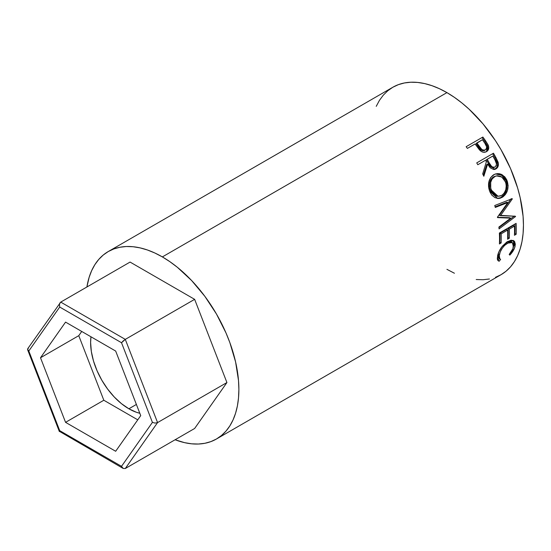 <?xml version="1.0" encoding="UTF-8"?>
<svg xmlns="http://www.w3.org/2000/svg" width="551" height="551" viewBox="0 0 551 551"><rect width="100%" height="100%" fill="white"/><g stroke="black" fill="none" stroke-linecap="round" stroke-linejoin="round"><path stroke-width="0.83" d="M128.879 408.787A54.108 31.242 60 0 1 90.963 336.785L90.619 342.515L91.349 351.559L93.532 361.105L97.066 370.782L101.825 380.224L107.624 389.068L114.236 396.968L121.413 403.628L128.879 408.787L136.393 404.448L128.879 408.787L136.345 412.244L139.809 413.257A54.108 31.242 60 0 1 128.879 408.787M123.197 468.453L59.37 431.302L59.715 430.655L121.516 466.339L123.197 468.453L125.291 468.515L157.572 422.589L155.072 423.099L152.42 422.376L155.072 423.099L157.572 422.589L125.291 339.382L123.197 340.938L121.516 342.729L152.42 422.376L121.516 466.339L123.197 468.453L125.291 468.515L194.641 428.478L226.922 382.552L194.641 428.478L125.291 468.515L157.572 422.589L226.922 382.552L157.572 422.589L125.291 339.382L194.641 299.345L226.922 382.552L194.641 299.345L125.291 339.382L60.727 302.106L130.07 262.069L194.641 299.345L130.07 262.069L60.727 302.106L59.439 304.124L59.715 307.045L28.81 351.008L59.715 430.655L121.516 466.339L152.42 422.376L121.516 342.729L59.715 307.045L121.516 342.729L125.291 339.382L60.727 302.106L27.736 348.687L27.936 350.298L28.81 351.008L59.715 307.045L59.439 304.124L59.914 302.905M140.725 415.626L115.669 451.269L65.562 422.341L40.505 357.764L65.562 322.115L115.669 351.049L140.725 415.626L115.669 451.269L65.562 422.341L103.822 400.246L137.764 419.841L103.822 400.246L65.562 422.341L40.505 357.764L78.765 335.669L103.822 400.246L78.765 335.669L40.505 357.764L65.562 322.115L115.669 351.049L140.725 415.626M59.37 431.302L59.715 430.655L28.81 351.008L27.557 349.479L28.438 348.032M27.936 350.298L27.557 349.479M81.734 331.454L78.765 335.669L81.734 331.454M495.473 277.311L501.038 274.701A108.223 62.483 -120 0 0 517.623 187.981A108.223 62.483 -120 0 0 446.93 92.616L162.359 256.911A108.223 62.483 60 0 1 233.052 352.275A108.223 62.483 60 0 1 216.467 438.995A108.223 62.483 60 0 1 175.101 439.76L184.571 442.653L191.638 443.817L198.429 444.03L204.869 443.286L210.902 441.606L216.467 438.995L221.509 435.483L225.986 431.102L229.843 425.889L233.052 419.903L235.587 413.202L237.412 405.846L238.514 397.905L238.879 389.454L238.514 380.583L235.587 361.904L229.843 342.584L225.986 332.921L216.467 314.036L204.869 296.348L191.638 280.549L177.284 267.228L169.86 261.67L162.359 256.911L446.93 92.616L439.429 88.711L431.998 85.694L424.711 83.6L417.644 82.436L410.853 82.223L404.413 82.967L398.38 84.647L392.815 87.258L387.773 90.77L383.303 95.151L379.439 100.365L376.23 106.35M486.974 151.167L487.952 148.791L487.539 146.001L486.485 151.649C488.641 150.306 489.247 148.219 488.303 145.381L487.539 146.001L484.846 141.476A106.529 61.505 -120 0 0 482.215 137.791A106.529 61.505 60 0 1 484.846 141.476L485.562 140.787L484.846 141.476L487.539 146.001L488.303 145.381L485.562 140.787A108.223 62.483 -120 0 0 482.89 137.041L466.146 146.704L482.89 137.041A108.223 62.483 60 0 1 485.562 140.787L488.048 144.803L488.744 147.269L488.241 149.893L486.099 151.856L483.089 152.193L481.298 151.429L479.198 149.548L476.078 145.319A108.223 62.483 -120 0 0 475.107 143.949L467.379 148.405A108.223 62.483 -120 0 0 466.146 146.704A108.223 62.483 -120 0 1 467.379 148.405L475.107 143.949A108.223 62.483 -120 0 1 476.078 145.319L479.714 150.12C481.973 152.351 484.233 152.861 486.492 151.649L486.932 151.367M494.467 169.481L496.844 167.352L497.491 164.563L496.919 161.815L494.936 157.772A106.529 61.505 -120 0 0 492.642 153.715L493.476 153.219A108.223 62.483 60 0 1 495.81 157.338L498.228 162.703L498.421 164.232L497.787 167.049L495.962 168.909L493.627 169.522L490.121 167.738L487.628 164.074L483.826 176.265A108.223 62.483 -120 0 0 482.683 173.916L486.368 161.767A108.223 62.483 -120 0 0 485.527 160.265L477.8 164.721A108.223 62.483 -120 0 0 476.739 162.882L492.642 153.715A106.529 61.505 60 0 1 494.936 157.772L497.181 162.566L498.097 162.201L495.81 157.338L494.936 157.772L495.81 157.338A108.223 62.483 -120 0 0 493.476 153.219L476.739 162.882A108.223 62.483 -120 0 1 477.8 164.721L485.527 160.265A108.223 62.483 -120 0 1 486.368 161.767L482.683 173.916A108.223 62.483 -120 0 1 483.826 176.265L487.628 164.074L494.991 169.343L495.962 168.909C498.152 167.49 498.862 165.252 498.097 162.201L497.181 162.566C497.925 165.582 497.202 167.793 495.012 169.205L494.509 169.46M506.693 179.702L508.132 185.549L507.471 190.391L505.377 194.565L503.063 196.803L500.425 198.153L498.572 198.498L494.956 197.664L491.816 195.116L490.073 192.216L488.923 188.821L488.544 186.41L488.909 181.637L490.652 177.525L494.536 174.302L497.395 173.613L499.378 173.73L501.327 174.323L504.785 176.843L506.693 179.702M510.701 218.155L497.512 217.597A108.223 62.483 -120 0 0 497.436 217.177L507.857 202.513L495.28 207.438A108.223 62.483 -120 0 0 494.764 205.502L512.244 198.67A108.223 62.483 60 0 1 512.313 198.939L500.473 215.641L515.495 216.267A108.223 62.483 60 0 1 515.529 216.536L499.068 228.906A108.223 62.483 -120 0 0 498.882 227.074L510.701 218.155L509.523 217.679L497.457 217.287L509.523 217.679L510.701 218.155L498.882 227.074A108.223 62.483 -120 0 1 499.068 228.906L515.529 216.536L514.345 216.047L515.529 216.536A108.223 62.483 -120 0 0 515.495 216.267L499.309 215.283L500.473 215.641L512.313 198.939L511.176 198.725L499.309 215.283L511.176 198.725L512.313 198.939A108.223 62.483 -120 0 0 512.244 198.67L494.764 205.502A108.223 62.483 -120 0 1 495.28 207.438L507.857 202.513L497.436 217.177A108.223 62.483 -120 0 1 497.512 217.597L510.701 218.155M499.371 233.032L516.108 223.369A108.223 62.483 60 0 1 516.149 234.285L514.434 235.277A108.223 62.483 -120 0 0 514.476 226.137L509.324 229.113A108.223 62.483 60 0 1 509.282 238.252L507.567 239.244A108.223 62.483 -120 0 0 507.609 230.104L501.169 233.824A108.223 62.483 60 0 1 501.128 242.963L499.413 243.955A108.223 62.483 -120 0 0 499.371 233.032A108.223 62.483 -120 0 1 499.413 243.955L501.128 242.963A108.223 62.483 -120 0 0 501.169 233.824L507.609 230.104L506.417 229.478L499.977 233.197L501.169 233.824L499.977 233.197A106.529 61.505 60 0 1 499.936 242.192L501.128 242.963L499.936 242.192L499.475 242.461L499.936 242.192A106.529 61.505 -120 0 0 499.977 233.197L506.417 229.478L507.609 230.104A108.223 62.483 -120 0 1 507.567 239.244L509.282 238.252A108.223 62.483 -120 0 0 509.324 229.113L514.476 226.137L513.284 225.517L508.132 228.486L509.324 229.113L508.132 228.486A106.529 61.505 60 0 1 508.091 237.488L509.282 238.252L508.091 237.488L507.629 237.75L508.091 237.488A106.529 61.505 -120 0 0 508.132 228.486L513.284 225.517L514.476 226.137A108.223 62.483 -120 0 1 514.434 235.277L516.149 234.285L514.958 233.521L514.496 233.782L514.958 233.521L516.149 234.285A108.223 62.483 -120 0 0 516.108 223.369L499.371 233.032M510.329 254.562L509.82 255.106L509.193 254.452L512.905 248.687L513.442 244.265L512.32 242.557L511.369 242.165L508.876 242.481L504.599 245.374L502.071 248.522L500.225 251.965L499.061 256.745L499.22 258.033L500.604 259.404L499.234 261.215L498.627 261.05L497.477 259.679L497.291 258.116L498.882 251.835L502.237 246.304L506.913 241.951L511.08 240.195L513.718 240.711L514.613 241.552L515.33 244.258L514.482 248.177L510.329 254.562M446.93 269.343L454.43 273.248M476.209 279.522L483 279.736L489.44 278.992M216.467 438.995L501.038 274.701L506.08 271.188L510.557 266.808L514.414 261.594L517.623 255.609L520.158 248.907L521.983 241.552L523.085 233.61L523.45 225.159L523.085 216.288L520.158 197.609L517.623 187.981L510.557 168.62L501.038 149.741L495.473 140.705L483 123.879L469.142 109.25L461.855 102.934L454.43 97.375L446.93 92.616A108.223 62.483 -120 0 0 392.815 87.258L108.244 251.552A108.223 62.483 60 0 1 162.359 256.911L154.859 253.005L147.427 249.989L140.14 247.895L133.073 246.731L126.282 246.517L119.843 247.261L113.809 248.942L108.244 251.552A108.223 62.483 60 0 0 86.9 286.995L89.131 277.346L91.659 270.644L94.868 264.659L98.732 259.452L103.202 255.065L108.244 251.552M513.436 246.862C512.926 249.355 511.507 251.883 509.193 254.452L509.82 255.106C512.74 252.041 514.51 248.99 515.13 245.966L513.897 240.835L507.726 241.448L501.548 247.213C499.344 250.395 498.008 253.37 497.532 256.146L498.097 260.713L499.234 261.215L500.604 259.404L499.812 258.97L499.247 255.141C500.294 250.299 503.035 246.304 507.471 243.156L512.382 242.605L513.436 246.862M512.382 242.605L511.232 241.758L506.658 242.116M506.279 242.33L507.471 243.156L506.279 242.33L507.691 241.648L510.178 241.31L511.135 241.689M498.207 253.612L498.076 254.19L499.247 255.141L498.076 254.19L498.634 257.916L499.812 258.97M497.484 259.989L498.09 260.155L499.461 258.357L498.09 260.155L499.234 261.215L497.615 260.044M513.263 240.47L513.959 245.009L515.13 245.966L513.959 245.009L513.429 246.896M498.6 257.889L497.897 255.767L498.242 253.453M513.318 247.192L514.152 243.335L513.167 240.367M514.978 224.023A106.529 61.505 60 0 1 514.958 233.521A106.529 61.505 -120 0 0 514.978 224.023M506.72 202.286L507.857 202.513L506.72 202.286L495.129 206.859L506.72 202.286M514.111 216.219L498.937 227.584L514.111 216.219M502.209 197.354L497.126 198.401L502.209 197.354C507.554 193.587 509.2 188.063 507.154 180.79L502.491 174.929L495.969 173.82L493.655 174.75C488.689 178.49 487.346 183.944 489.619 191.121L497.691 198.477L502.209 197.354M495.501 173.944L501.747 175.259L506.107 180.852L507.154 180.79L506.107 180.852C508.118 188.022 506.445 193.484 501.1 197.237L504.275 194.462L506.376 190.329L507.058 185.549L506.775 183.146L505.653 179.778L503.766 176.974L500.329 174.509L495.501 173.944M497.202 196.252L494.571 195.55L493.228 194.613L491.044 191.844L489.701 188.27L489.405 184.351M495.79 176.038L496.589 175.948M489.694 182.491L491.093 179.137L492.849 177.319L495.012 176.224M496.534 175.879L493.531 176.871C489.508 179.936 488.42 184.351 490.259 190.116L491.306 190.054C489.433 184.206 490.5 179.75 494.516 176.664L496.527 175.879L501.775 177.036L505.474 181.871C507.154 187.788 505.873 192.306 501.63 195.419L498.118 196.314L491.306 190.054L490.259 190.116L496.981 196.239L498.125 196.314M486.74 164.48L487.628 164.074L486.74 164.48L483.323 175.218L486.74 164.48M494.454 167.091L494.109 167.332C491.609 167.965 489.715 166.684 488.427 163.489L486.388 159.742L491.967 156.518L486.388 159.742L488.427 163.489L489.316 163.075L488.427 163.489L490.066 166.126L492.436 167.656M493.717 167.518L493.283 167.642M495.039 167.008C492.525 167.621 490.617 166.306 489.316 163.075L491.678 166.505L493.365 167.325L495.039 167.008L496.169 165.693L496.451 163.778L494.963 159.935C496.864 162.759 496.892 165.121 495.039 167.008L493.634 167.545M489.316 163.075L487.242 159.273L486.388 159.742L492.821 156.05L487.242 159.273L489.316 163.075M494.963 159.935A108.223 62.483 -120 0 0 492.821 156.05A108.223 62.483 -120 0 1 494.963 159.935M484.914 150.209L482.876 150.802L481.078 150.12L476.133 143.68L478.413 147.021C479.99 149.996 482.049 151.132 484.577 150.444L485.355 149.851C482.814 150.519 480.741 149.349 479.143 146.352L478.413 147.021L479.143 146.352L476.822 142.957L476.133 143.68L482.4 139.734L476.822 142.957L481.849 149.5L483.654 150.203L485.355 149.851L484.577 150.444L485.672 149.638M485.7 149.617L486.443 148.612L486.636 146.821L484.859 143.26A108.223 62.483 -120 0 0 482.4 139.734A108.223 62.483 -120 0 1 484.859 143.26C486.994 145.843 487.16 148.04 485.355 149.851L485.7 149.617L485.355 149.851M495.246 176.292L492.084 178.937L490.7 182.326L490.741 188.18L492.105 191.81L494.309 194.634L497.112 196.163L500.163 196.066L502.326 194.971L504.172 193.119L505.797 189.696L506.238 185.749L505.777 182.808L503.552 178.62L500.776 176.458L497.581 175.748L495.246 176.292M59.363 431.55L27.64 349.802"/></g></svg>
